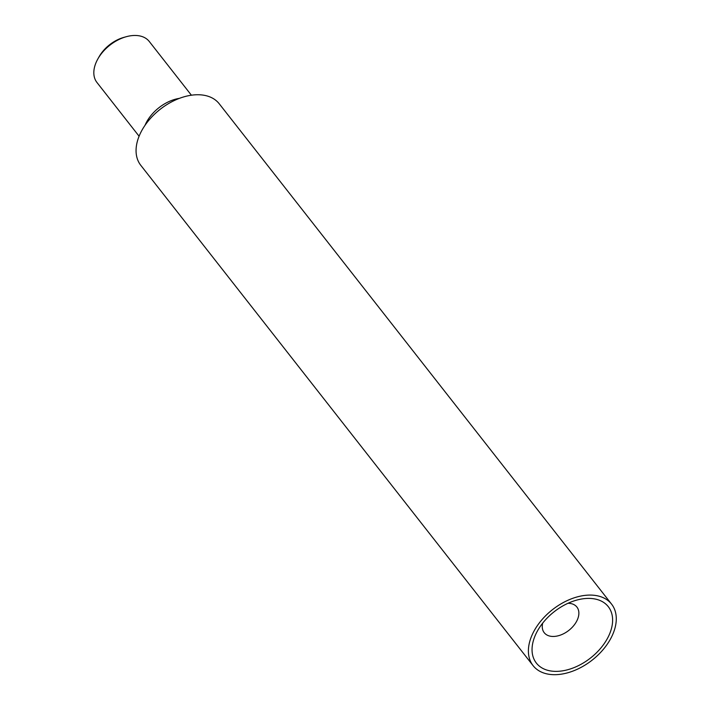 <?xml version="1.0" encoding="UTF-8"?>
<svg xmlns="http://www.w3.org/2000/svg" width="710" height="710" viewBox="0 0 710 710"><rect width="100%" height="100%" fill="white"/><g stroke="black" fill="none" stroke-linecap="round" stroke-linejoin="round"><path stroke-width="1.06" d="M97.873 58.912L99.072 56.791A29.083 18.726 -38.1 0 1 123.806 37.399L126.149 36.742A33.237 21.398 141.9 0 0 97.873 58.912A33.237 21.398 141.9 0 0 96.968 82.502L139.089 136.231M191.398 95.211L149.277 41.491A33.237 21.398 141.9 0 0 133.453 35.5A33.237 21.398 141.9 0 0 126.149 36.742M145.035 125.288A33.237 21.398 -38.1 0 1 179.364 98.37M533.103 665.652L140.775 165.306A49.86 32.101 -38.1 0 1 147.316 122.173A49.86 32.101 -38.1 0 1 195.507 94.803A49.86 32.101 -38.1 0 1 219.239 103.784L611.567 604.121A49.86 32.101 -38.1 0 1 592.14 660.149A49.86 32.101 -38.1 0 1 533.103 665.652A49.86 32.101 -38.1 0 1 539.644 622.519A49.86 32.101 -38.1 0 1 587.836 595.14A49.86 32.101 -38.1 0 1 611.567 604.121M610.032 632.859A45.697 29.421 141.9 0 0 576.493 600.163A45.697 29.421 141.9 0 0 537.621 630.649A45.697 29.421 141.9 0 0 554.945 671.358A45.697 29.421 141.9 0 0 610.032 632.859M568 603.287A20.776 13.375 -38.1 0 1 576.91 607.059A20.776 13.375 -38.1 0 1 577.7 618.96A20.776 13.375 -38.1 0 1 561.548 634.669A20.776 13.375 -38.1 0 1 544.224 632.699A20.776 13.375 -38.1 0 1 542.688 623.131"/></g></svg>

